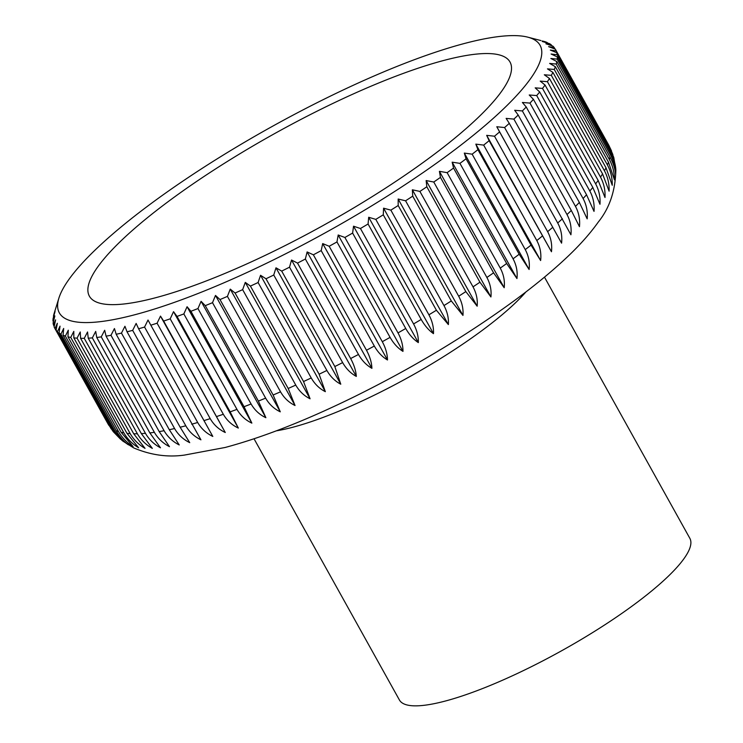 <?xml version="1.0" encoding="UTF-8"?>
<svg xmlns="http://www.w3.org/2000/svg" width="743" height="743" viewBox="0 0 743 743"><rect width="100%" height="100%" fill="white"/><g stroke="black" fill="none" stroke-linecap="round" stroke-linejoin="round"><path stroke-width="1.11" d="M254.041 438.797L399.418 699.99A166.2 35.868 -29.1 0 0 545.418 659.515A166.2 35.868 -29.1 0 0 690.033 547.526A166.2 35.868 -29.1 0 0 689.857 538.331L544.48 277.139M281.708 271.102L334.833 366.531L340.777 384.205C335.056 381.215 330.421 376.627 326.874 370.46L273.749 275.021L275.987 267.814L281.708 271.102A286.557 61.845 -29.1 0 0 289.529 267.183L291.535 260.022L297.525 263.096A286.557 61.845 -29.1 0 0 305.364 259.028L307.119 251.933L313.37 254.812A286.557 61.845 -29.1 0 0 321.199 250.605L322.694 243.574L329.177 246.258A286.557 61.845 -29.1 0 0 336.969 241.939L338.186 234.992L344.891 237.472A286.557 61.845 -29.1 0 0 352.609 233.061L353.538 226.206L360.448 228.5A286.557 61.845 -29.1 0 0 368.073 224.005L368.695 217.262L375.791 219.38A286.557 61.845 -29.1 0 0 383.277 214.811L383.583 208.189L390.855 210.13A286.557 61.845 -29.1 0 0 398.183 205.523L398.164 199.022L405.576 200.796A286.557 61.845 -29.1 0 0 412.718 196.161L412.365 189.799L419.897 191.415A286.557 61.845 -29.1 0 0 426.826 186.772L426.138 180.558L433.773 182.026A286.557 61.845 -29.1 0 0 440.45 177.391L439.419 171.336L447.137 172.664A286.557 61.845 -29.1 0 0 453.546 168.057L452.162 162.169L459.945 163.367A286.557 61.845 -29.1 0 0 466.056 158.807L464.319 153.086L472.139 154.172A286.557 61.845 -29.1 0 0 477.935 149.668L475.836 144.133L483.674 145.108A286.557 61.845 -29.1 0 0 489.126 140.687L486.674 135.347L494.504 136.22A286.557 61.845 -29.1 0 0 499.593 131.901L496.788 126.747L504.59 127.545A286.557 61.845 -29.1 0 0 509.289 123.338L506.132 118.388L513.887 119.103A286.557 61.845 -29.1 0 0 518.187 115.035L514.676 110.28L522.357 110.939A286.557 61.845 -29.1 0 0 526.239 107.02L522.394 102.469L529.973 103.091A286.557 61.845 -29.1 0 0 533.418 99.33L529.23 94.993L536.706 95.568A286.557 61.845 -29.1 0 0 539.697 91.983L535.183 87.86L542.52 88.426A286.557 61.845 -29.1 0 0 545.046 85.036L540.217 81.117L547.396 81.674A286.557 61.845 -29.1 0 0 549.458 78.489L544.313 74.783L551.315 75.34A286.557 61.845 -29.1 0 0 552.903 72.377L547.461 68.876L554.269 69.461A286.557 61.845 -29.1 0 0 555.365 66.721L549.644 63.434L556.238 64.056A286.557 61.845 -29.1 0 0 556.841 61.558L550.851 58.474L557.213 59.134A286.557 61.845 -29.1 0 0 557.324 56.895L551.083 54.016L557.194 54.731A286.557 61.845 -29.1 0 0 556.813 52.744L550.331 50.069L556.182 50.858A286.557 61.845 -29.1 0 0 555.523 49.512A286.557 61.845 -29.1 0 0 555.309 49.14L548.603 46.651L554.176 47.524A286.557 61.845 -29.1 0 0 552.82 46.085L545.91 43.781L551.185 44.756A286.557 61.845 -29.1 0 0 549.346 43.586L542.251 41.469L547.229 42.546A286.557 61.845 -29.1 0 0 544.916 41.673L542.344 40.976M265.994 278.774L319.109 374.212L325.341 391.672C319.481 388.7 314.772 384.122 311.224 377.955L258.1 282.516L260.552 275.281L265.994 278.774A286.557 61.845 -29.1 0 0 273.749 275.021M250.428 286.092L303.543 381.531L310.072 398.787C304.082 395.824 299.318 391.255 295.76 385.088L242.636 289.649L245.283 282.386L250.428 286.092A286.557 61.845 -29.1 0 0 258.1 282.516M235.076 293.03L288.191 388.468L295.036 405.511C288.934 402.548 284.095 397.988 280.538 391.821L227.423 296.383L230.246 289.12L235.076 293.03A286.557 61.845 -29.1 0 0 242.636 289.649M220.002 299.559L273.127 394.997L280.278 411.826C274.074 408.864 269.189 404.294 265.632 398.127L212.507 302.689L215.489 295.435L220.002 299.559A286.557 61.845 -29.1 0 0 227.423 296.383M205.263 305.652L258.388 401.081L265.873 417.705C259.576 414.733 254.654 410.155 251.088 403.988L197.963 308.549L201.084 301.314L205.263 305.652A286.557 61.845 -29.1 0 0 212.507 302.689M190.923 311.28L244.038 406.709L251.858 423.129C245.496 420.129 240.528 415.541 236.961 409.374L183.846 313.936L187.078 306.729L190.923 311.28A286.557 61.845 -29.1 0 0 197.963 308.549M177.029 316.416L230.154 411.854L238.317 428.07C231.89 425.033 226.884 420.436 223.318 414.269L170.203 318.831L173.528 311.67L177.029 316.416A286.557 61.845 -29.1 0 0 183.846 313.936M163.646 321.06L225.278 432.51C218.804 429.435 213.78 424.82 210.213 418.643L157.089 323.214L160.488 316.109L163.646 321.06A286.557 61.845 -29.1 0 0 170.203 318.831M150.82 325.183L212.804 436.429C206.294 433.308 201.251 428.665 197.684 422.498L144.569 327.059L148.015 320.029L150.82 325.183A286.557 61.845 -29.1 0 0 157.089 323.214M138.597 328.768L200.935 439.819C194.406 436.643 189.363 431.971 185.787 425.795L132.672 330.366L136.145 323.419L138.597 328.768A286.557 61.845 -29.1 0 0 144.569 327.059M127.034 331.796L180.159 427.225L189.734 442.661C183.196 439.429 178.153 434.72 174.577 428.544L121.462 333.115L124.945 326.261L127.034 331.796A286.557 61.845 -29.1 0 0 132.672 330.366M116.177 334.257L169.302 429.695L179.23 444.946C172.71 441.639 167.667 436.903 164.092 430.726L110.976 335.288L114.441 328.545L116.177 334.257A286.557 61.845 -29.1 0 0 121.462 333.115M106.063 336.152L159.188 431.59L169.469 446.664C162.977 443.283 157.943 438.5 154.368 432.324L101.252 336.885L104.679 330.264L106.063 336.152A286.557 61.845 -29.1 0 0 110.976 335.288M96.739 337.461L149.854 432.9L160.488 447.806C154.033 444.342 149.027 439.522 145.452 433.336L92.336 337.898L95.708 331.406L96.739 337.461A286.557 61.845 -29.1 0 0 101.252 336.885M88.231 338.186L141.356 433.624L152.334 448.373C145.934 444.816 140.947 439.949 137.381 433.763L84.256 338.325L87.544 331.972L88.231 338.186A286.557 61.845 -29.1 0 0 92.336 337.898M80.588 338.325L133.703 433.754L145.024 448.354C138.69 444.704 133.74 439.791 130.174 433.596L77.058 338.167L80.235 331.963L80.588 338.325A286.557 61.845 -29.1 0 0 84.256 338.325M73.826 337.87L126.942 433.299L138.597 447.76C132.338 444.008 127.434 439.039 123.867 432.844L70.752 337.415L73.808 331.369L73.826 337.87A286.557 61.845 -29.1 0 0 77.058 338.167M67.975 336.82L121.09 432.259L133.071 446.589C126.914 442.735 122.056 437.701 118.49 431.507L65.375 336.077L68.282 330.198L67.975 336.82A286.557 61.845 -29.1 0 0 70.752 337.415M63.062 335.195L116.177 430.634C119.697 436.81 123.793 441.546 128.465 444.843C122.419 440.878 117.617 435.788 114.06 429.593L60.935 334.155L63.684 328.452L63.062 335.195A286.557 61.845 -29.1 0 0 65.375 336.077M58.901 298.101A275.086 59.375 -29.1 0 0 274.056 259.595A275.086 59.375 -29.1 0 0 540.365 60.536A275.086 59.375 -29.1 0 0 527.744 37.15A275.086 59.375 -29.1 0 0 271.501 126.839A275.086 59.375 -29.1 0 0 59.041 297.655A275.086 59.375 -29.1 0 0 58.901 298.101L54.053 313.695A286.557 61.845 -29.1 0 0 53.45 316.184L55.084 311.447L53.078 318.608A286.557 61.845 -29.1 0 0 52.967 320.855L54.852 315.914L53.097 323.01A286.557 61.845 -29.1 0 0 53.477 324.997L55.604 319.852L54.109 326.892A286.557 61.845 -29.1 0 0 54.759 328.23A286.557 61.845 -29.1 0 0 54.982 328.61L57.332 323.27L56.115 330.217A286.557 61.845 -29.1 0 0 57.471 331.666L60.025 326.14L59.106 332.994L112.221 428.432L122.697 440.989M121.982 440.413L110.586 427.095L57.471 331.666M56.115 330.217L109.23 425.655L113.242 431.646L120.654 439.308M111.19 428.85L54.982 328.61M59.106 332.994A286.557 61.845 -29.1 0 0 60.935 334.155M556.182 50.858L609.297 146.287L612.882 154.646M557.194 54.731L610.309 150.17L615.798 169.33L613.764 157.414L609.929 148.182L556.813 52.744M615.863 170.407C615.641 164.602 613.839 158.575 610.449 152.324L557.324 56.895M557.213 59.134L610.328 154.572C613.718 160.859 615.492 167.63 615.641 174.874C615.25 169.2 613.356 163.237 609.957 156.996L556.841 61.558M556.238 64.056L609.353 159.485C612.743 165.782 614.433 172.562 614.433 179.834L608.48 162.16L555.365 66.721M554.269 69.461L607.384 164.9C610.774 171.187 612.39 177.986 612.251 185.276L606.019 167.807L552.903 72.377M551.315 75.34L604.44 170.779C607.82 177.066 609.371 183.865 609.102 191.174L602.573 173.918L549.458 78.489M547.396 81.674L600.511 177.103C603.892 183.4 605.387 190.199 605.006 197.508L598.171 180.465L545.046 85.036M542.52 88.426L595.635 183.855C599.007 190.152 600.455 196.951 599.972 204.26L592.812 187.422L539.697 91.983M536.706 95.568L589.821 191.007C593.193 197.294 594.595 204.093 594.019 211.383L586.533 194.759L533.418 99.33M529.973 103.091L583.097 198.52C586.468 204.817 587.824 211.597 587.174 218.869L579.354 202.449L526.239 107.02M522.357 110.939L575.481 206.378C578.843 212.665 580.172 219.436 579.466 226.68L571.302 210.464L518.187 115.035M513.887 119.103L567.002 214.541C570.373 220.829 571.673 227.572 570.921 234.779L509.289 123.338M504.59 127.545L557.705 222.974C561.076 229.262 562.367 235.986 561.578 243.147L499.593 131.901M494.504 136.22L547.628 231.658C550.99 237.946 552.272 244.642 551.464 251.747L489.126 140.687M483.674 145.108L536.799 240.546C540.161 246.834 541.433 253.493 540.625 260.533L531.05 245.106L477.935 149.668M472.139 154.172L525.255 249.602C528.626 255.889 529.908 262.511 529.109 269.486L519.181 254.236L466.056 158.807M459.945 163.367L513.06 258.805C516.431 265.084 517.722 271.669 516.952 278.569L506.67 263.496L453.546 168.057M447.137 172.664L500.262 268.102C503.624 274.381 504.943 280.919 504.2 287.736L493.575 272.83L440.45 177.391M433.773 182.026L486.888 277.464C490.259 283.742 491.606 290.234 490.919 296.959L479.941 282.21L426.826 186.772M419.897 191.415L473.022 286.854C476.393 293.123 477.768 299.578 477.155 306.2L465.833 291.6L412.718 196.161M405.576 200.796L458.691 296.234C462.062 302.503 463.483 308.893 462.954 315.413L451.298 300.952L398.183 205.523M390.855 210.13L443.97 305.568C447.342 311.828 448.809 318.171 448.373 324.58L436.401 310.249L383.277 214.811M375.791 219.38L428.906 314.809C432.287 321.078 433.81 327.357 433.475 333.653C428.804 330.356 424.708 325.62 421.188 319.444L368.073 224.005M360.448 228.5L413.572 323.939C416.953 330.198 418.532 336.421 418.328 342.597C413.452 339.375 409.254 334.675 405.734 328.49L352.609 233.061M344.891 237.472L398.007 332.91C401.396 339.17 403.05 345.328 402.966 351.383C397.914 348.216 393.614 343.545 390.084 337.368L336.969 241.939M329.177 246.258L382.292 341.687C385.682 347.947 387.409 354.039 387.474 359.974C382.236 356.863 377.853 352.219 374.314 346.043L321.199 250.605M313.37 254.812L366.485 350.241C369.875 356.491 371.686 362.519 371.909 368.324C366.494 365.259 362.017 360.643 358.479 354.467L305.364 259.028M297.525 263.096L350.64 358.535C354.039 364.785 355.934 370.738 356.315 376.413C350.742 373.385 346.192 368.788 342.644 362.612L289.529 267.183M547.229 42.546L547.498 43.029M551.185 44.756L551.724 45.713M554.176 47.524L555.012 49.029M561.578 243.147L496.788 126.747M551.464 251.747L486.674 135.347M540.625 260.533L475.836 144.133M529.109 269.486L464.319 153.086M516.952 278.569L452.162 162.169M504.2 287.736L439.419 171.336M490.919 296.959L426.138 180.558M477.155 306.2L412.365 189.799M462.954 315.413L398.164 199.022M448.373 324.58L383.583 208.189M433.475 333.653L368.695 217.262M418.328 342.597L353.538 226.206M402.966 351.383L338.186 234.992M387.474 359.974L322.694 243.574M371.909 368.324L307.119 251.933M356.315 376.413L291.535 260.022M340.777 384.205L275.987 267.814M325.341 391.672L260.552 275.281M310.072 398.787L245.283 282.386M295.036 405.511L230.246 289.12M280.278 411.826L215.489 295.435M265.873 417.705L201.084 301.314M251.858 423.129L187.078 306.729M238.317 428.07L173.528 311.67M225.278 432.51L160.488 316.109M54.22 326.344L53.477 324.997M53.422 321.682L52.967 320.855M89.123 282.832A240.704 51.945 -29.1 0 0 153.142 298.38A240.704 51.945 -29.1 0 0 478.316 117.394A240.704 51.945 -29.1 0 0 510.274 75.349A240.704 51.945 -29.1 0 0 322.731 108.367A240.704 51.945 -29.1 0 0 89.123 282.832M276.396 430.819A166.2 35.868 -29.1 0 0 376.329 394.171A166.2 35.868 -29.1 0 0 525.923 291.934M319.109 374.212A286.557 61.845 -29.1 0 0 326.874 370.46M303.543 381.531A286.557 61.845 -29.1 0 0 311.224 377.955M288.191 388.468A286.557 61.845 -29.1 0 0 295.76 385.088M273.127 394.997A286.557 61.845 -29.1 0 0 280.538 391.821M258.388 401.081A286.557 61.845 -29.1 0 0 265.632 398.127M244.038 406.709A286.557 61.845 -29.1 0 0 251.088 403.988M230.154 411.854A286.557 61.845 -29.1 0 0 236.961 409.374M216.761 416.498A286.557 61.845 -29.1 0 0 223.318 414.269M203.935 420.612A286.557 61.845 -29.1 0 0 210.213 418.643M191.722 424.197A286.557 61.845 -29.1 0 0 197.684 422.498M180.159 427.225A286.557 61.845 -29.1 0 0 185.787 425.795M169.302 429.695A286.557 61.845 -29.1 0 0 174.577 428.544M159.188 431.59A286.557 61.845 -29.1 0 0 164.092 430.726M149.854 432.9A286.557 61.845 -29.1 0 0 154.368 432.324M141.356 433.624A286.557 61.845 -29.1 0 0 145.452 433.336M133.703 433.754A286.557 61.845 -29.1 0 0 137.381 433.763M126.942 433.299A286.557 61.845 -29.1 0 0 130.174 433.596M121.09 432.259A286.557 61.845 -29.1 0 0 123.867 432.844M116.177 430.634A286.557 61.845 -29.1 0 0 118.49 431.507M112.221 428.432A286.557 61.845 -29.1 0 0 114.06 429.593M109.23 425.655A286.557 61.845 -29.1 0 0 110.586 427.095M108.812 425.284L107.884 423.668A286.557 61.845 -29.1 0 0 108.097 424.039M609.297 146.287A286.557 61.845 -29.1 0 0 608.647 144.95L611.517 150.903M610.309 150.17A286.557 61.845 -29.1 0 0 609.929 148.182M610.328 154.572A286.557 61.845 -29.1 0 0 610.449 152.324M609.353 159.485A286.557 61.845 -29.1 0 0 609.957 156.996M607.384 164.9A286.557 61.845 -29.1 0 0 608.48 162.16M604.44 170.779A286.557 61.845 -29.1 0 0 606.019 167.807M600.511 177.103A286.557 61.845 -29.1 0 0 602.573 173.918M595.635 183.855A286.557 61.845 -29.1 0 0 598.171 180.465M589.821 191.007A286.557 61.845 -29.1 0 0 592.812 187.422M583.097 198.52A286.557 61.845 -29.1 0 0 586.533 194.759M575.481 206.378A286.557 61.845 -29.1 0 0 579.354 202.449M567.002 214.541A286.557 61.845 -29.1 0 0 571.302 210.464M557.705 222.974A286.557 61.845 -29.1 0 0 562.414 218.767M547.628 231.658A286.557 61.845 -29.1 0 0 552.708 227.339M536.799 240.546A286.557 61.845 -29.1 0 0 542.241 236.125M525.255 249.602A286.557 61.845 -29.1 0 0 531.05 245.106M513.06 258.805A286.557 61.845 -29.1 0 0 519.181 254.236M500.262 268.102A286.557 61.845 -29.1 0 0 506.67 263.496M486.888 277.464A286.557 61.845 -29.1 0 0 493.575 272.83M473.022 286.854A286.557 61.845 -29.1 0 0 479.941 282.21M458.691 296.234A286.557 61.845 -29.1 0 0 465.833 291.6M443.97 305.568A286.557 61.845 -29.1 0 0 451.298 300.952M428.906 314.809A286.557 61.845 -29.1 0 0 436.401 310.249M413.572 323.939A286.557 61.845 -29.1 0 0 421.188 319.444M398.007 332.91A286.557 61.845 -29.1 0 0 405.734 328.49M382.292 341.687A286.557 61.845 -29.1 0 0 390.084 337.368M366.485 350.241A286.557 61.845 -29.1 0 0 374.314 346.043M350.64 358.535A286.557 61.845 -29.1 0 0 358.479 354.467M334.833 366.531A286.557 61.845 -29.1 0 0 342.644 362.612M615.836 169.896C615.427 190.691 609.566 208.096 598.254 222.101C589.598 234.268 578.528 246.583 565.051 259.066C550.284 272.839 532.898 287.058 512.884 301.714C465.675 336.059 413.21 367.544 355.498 396.158C306.775 420.139 263.319 437.246 225.12 447.481L184.468 455.078C167.649 457.474 150.745 455.097 133.759 447.936L122.697 440.998M527.744 37.15L541.025 40.586M555.523 49.512L608.647 144.95M54.759 328.23L107.884 423.668"/></g></svg>
